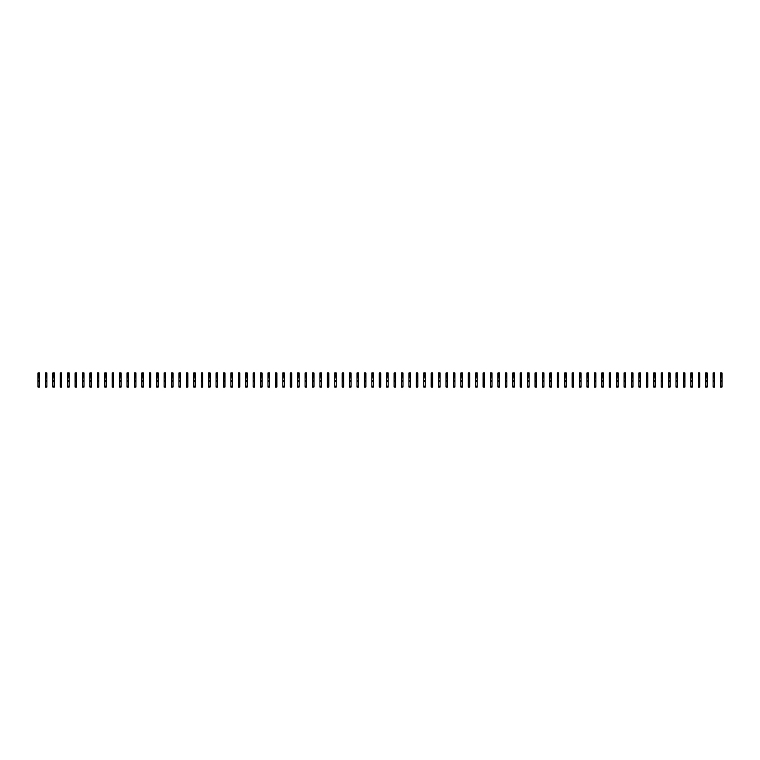 <?xml version="1.0" encoding="UTF-8"?>
<svg xmlns="http://www.w3.org/2000/svg" width="760" height="760" viewBox="0 0 760 760"><rect width="100%" height="100%" fill="white"/><g stroke="black" fill="none" stroke-linecap="round" stroke-linejoin="round"><path stroke-width="1.14" d="M39.482 374.062L38 374.062L38 372.951L39.482 372.951L39.482 375.25L38 375.25L38 387.049L39.482 387.049L39.482 386.156L38 386.156M38 374.062L38 375.25M39.482 375.25L39.482 376.732L38 376.732M39.482 376.732L39.482 377.919L38 377.919M39.482 377.919L39.482 386.156M39.482 380.522L38 380.522M39.482 381.634L38 381.634M46.901 374.062L45.419 374.062L45.419 372.951L46.901 372.951L46.901 375.25L45.419 375.25L45.419 387.049L46.901 387.049L46.901 386.156L45.419 386.156M45.419 374.062L45.419 375.25M46.901 375.25L46.901 376.732L45.419 376.732M46.901 376.732L46.901 377.919L45.419 377.919M46.901 377.919L46.901 386.156M46.901 380.522L45.419 380.522M46.901 381.634L45.419 381.634M54.321 374.062L52.839 374.062L52.839 372.951L54.321 372.951L54.321 375.25L52.839 375.25L52.839 387.049L54.321 387.049L54.321 386.156L52.839 386.156M52.839 374.062L52.839 375.25M54.321 375.25L54.321 376.732L52.839 376.732M54.321 376.732L54.321 377.919L52.839 377.919M54.321 377.919L54.321 386.156M54.321 380.522L52.839 380.522M54.321 381.634L52.839 381.634M61.74 374.062L60.258 374.062L60.258 372.951L61.74 372.951L61.74 375.25L60.258 375.25L60.258 387.049L61.74 387.049L61.74 386.156L60.258 386.156M60.258 374.062L60.258 375.25M61.74 375.25L61.74 376.732L60.258 376.732M61.74 376.732L61.74 377.919L60.258 377.919M61.74 377.919L61.74 386.156M61.74 380.522L60.258 380.522M61.74 381.634L60.258 381.634M69.16 374.062L67.678 374.062L67.678 372.951L69.16 372.951L69.16 375.25L67.678 375.25L67.678 387.049L69.16 387.049L69.16 386.156L67.678 386.156M67.678 374.062L67.678 375.25M69.16 375.25L69.16 376.732L67.678 376.732M69.16 376.732L69.16 377.919L67.678 377.919M69.16 377.919L69.16 386.156M69.16 380.522L67.678 380.522M69.16 381.634L67.678 381.634M76.579 374.062L75.097 374.062L75.097 372.951L76.579 372.951L76.579 375.25L75.097 375.25L75.097 387.049L76.579 387.049L76.579 386.156L75.097 386.156M75.097 374.062L75.097 375.25M76.579 375.25L76.579 376.732L75.097 376.732M76.579 376.732L76.579 377.919L75.097 377.919M76.579 377.919L76.579 386.156M76.579 380.522L75.097 380.522M76.579 381.634L75.097 381.634M83.999 374.062L82.507 374.062L82.507 372.951L83.999 372.951L83.999 375.25L82.507 375.25L82.507 387.049L83.999 387.049L83.999 386.156L82.507 386.156M82.507 374.062L82.507 375.25M83.999 375.25L83.999 376.732L82.507 376.732M83.999 376.732L83.999 377.919L82.507 377.919M83.999 377.919L83.999 386.156M83.999 380.522L82.507 380.522M83.999 381.634L82.507 381.634M91.418 374.062L89.927 374.062L89.927 372.951L91.418 372.951L91.418 375.25L89.927 375.25L89.927 387.049L91.418 387.049L91.418 386.156L89.927 386.156M89.927 374.062L89.927 375.25M91.418 375.25L91.418 376.732L89.927 376.732M91.418 376.732L91.418 377.919L89.927 377.919M91.418 377.919L91.418 386.156M91.418 380.522L89.927 380.522M91.418 381.634L89.927 381.634M98.828 374.062L97.346 374.062L97.346 372.951L98.828 372.951L98.828 375.25L97.346 375.25L97.346 387.049L98.828 387.049L98.828 386.156L97.346 386.156M97.346 374.062L97.346 375.25M98.828 375.25L98.828 376.732L97.346 376.732M98.828 376.732L98.828 377.919L97.346 377.919M98.828 377.919L98.828 386.156M98.828 380.522L97.346 380.522M98.828 381.634L97.346 381.634M106.248 374.062L104.766 374.062L104.766 372.951L106.248 372.951L106.248 375.25L104.766 375.25L104.766 387.049L106.248 387.049L106.248 386.156L104.766 386.156M104.766 374.062L104.766 375.25M106.248 375.25L106.248 376.732L104.766 376.732M106.248 376.732L106.248 377.919L104.766 377.919M106.248 377.919L106.248 386.156M106.248 380.522L104.766 380.522M106.248 381.634L104.766 381.634M113.668 374.062L112.186 374.062L112.186 372.951L113.668 372.951L113.668 375.25L112.186 375.25L112.186 387.049L113.668 387.049L113.668 386.156L112.186 386.156M112.186 374.062L112.186 375.25M113.668 375.25L113.668 376.732L112.186 376.732M113.668 376.732L113.668 377.919L112.186 377.919M113.668 377.919L113.668 386.156M113.668 380.522L112.186 380.522M113.668 381.634L112.186 381.634M121.087 374.062L119.605 374.062L119.605 372.951L121.087 372.951L121.087 375.25L119.605 375.25L119.605 387.049L121.087 387.049L121.087 386.156L119.605 386.156M119.605 374.062L119.605 375.25M121.087 375.25L121.087 376.732L119.605 376.732M121.087 376.732L121.087 377.919L119.605 377.919M121.087 377.919L121.087 386.156M121.087 380.522L119.605 380.522M121.087 381.634L119.605 381.634M128.507 374.062L127.025 374.062L127.025 372.951L128.507 372.951L128.507 375.25L127.025 375.25L127.025 387.049L128.507 387.049L128.507 386.156L127.025 386.156M127.025 374.062L127.025 375.25M128.507 375.25L128.507 376.732L127.025 376.732M128.507 376.732L128.507 377.919L127.025 377.919M128.507 377.919L128.507 386.156M128.507 380.522L127.025 380.522M128.507 381.634L127.025 381.634M135.926 374.062L134.444 374.062L134.444 372.951L135.926 372.951L135.926 375.25L134.444 375.25L134.444 387.049L135.926 387.049L135.926 386.156L134.444 386.156M134.444 374.062L134.444 375.25M135.926 375.25L135.926 376.732L134.444 376.732M135.926 376.732L135.926 377.919L134.444 377.919M135.926 377.919L135.926 386.156M135.926 380.522L134.444 380.522M135.926 381.634L134.444 381.634M143.345 374.062L141.864 374.062L141.864 372.951L143.345 372.951L143.345 375.25L141.864 375.25L141.864 387.049L143.345 387.049L143.345 386.156L141.864 386.156M141.864 374.062L141.864 375.25M143.345 375.25L143.345 376.732L141.864 376.732M143.345 376.732L143.345 377.919L141.864 377.919M143.345 377.919L143.345 386.156M143.345 380.522L141.864 380.522M143.345 381.634L141.864 381.634M150.765 374.062L149.283 374.062L149.283 372.951L150.765 372.951L150.765 375.25L149.283 375.25L149.283 387.049L150.765 387.049L150.765 386.156L149.283 386.156M149.283 374.062L149.283 375.25M150.765 375.25L150.765 376.732L149.283 376.732M150.765 376.732L150.765 377.919L149.283 377.919M150.765 377.919L150.765 386.156M150.765 380.522L149.283 380.522M150.765 381.634L149.283 381.634M158.184 374.062L156.702 374.062L156.702 372.951L158.184 372.951L158.184 375.25L156.702 375.25L156.702 387.049L158.184 387.049L158.184 386.156L156.702 386.156M156.702 374.062L156.702 375.25M158.184 375.25L158.184 376.732L156.702 376.732M158.184 376.732L158.184 377.919L156.702 377.919M158.184 377.919L158.184 386.156M158.184 380.522L156.702 380.522M158.184 381.634L156.702 381.634M165.604 374.062L164.112 374.062L164.112 372.951L165.604 372.951L165.604 375.25L164.112 375.25L164.112 387.049L165.604 387.049L165.604 386.156L164.112 386.156M164.112 374.062L164.112 375.25M165.604 375.25L165.604 376.732L164.112 376.732M165.604 376.732L165.604 377.919L164.112 377.919M165.604 377.919L165.604 386.156M165.604 380.522L164.112 380.522M165.604 381.634L164.112 381.634M173.023 374.062L171.532 374.062L171.532 372.951L173.023 372.951L173.023 375.25L171.532 375.25L171.532 387.049L173.023 387.049L173.023 386.156L171.532 386.156M171.532 374.062L171.532 375.25M173.023 375.25L173.023 376.732L171.532 376.732M173.023 376.732L173.023 377.919L171.532 377.919M173.023 377.919L173.023 386.156M173.023 380.522L171.532 380.522M173.023 381.634L171.532 381.634M180.434 374.062L178.952 374.062L178.952 372.951L180.434 372.951L180.434 375.25L178.952 375.25L178.952 387.049L180.434 387.049L180.434 386.156L178.952 386.156M178.952 374.062L178.952 375.25M180.434 375.25L180.434 376.732L178.952 376.732M180.434 376.732L180.434 377.919L178.952 377.919M180.434 377.919L180.434 386.156M180.434 380.522L178.952 380.522M180.434 381.634L178.952 381.634M187.853 374.062L186.371 374.062L186.371 372.951L187.853 372.951L187.853 375.25L186.371 375.25L186.371 387.049L187.853 387.049L187.853 386.156L186.371 386.156M186.371 374.062L186.371 375.25M187.853 375.25L187.853 376.732L186.371 376.732M187.853 376.732L187.853 377.919L186.371 377.919M187.853 377.919L187.853 386.156M187.853 380.522L186.371 380.522M187.853 381.634L186.371 381.634M195.273 374.062L193.791 374.062L193.791 372.951L195.273 372.951L195.273 375.25L193.791 375.25L193.791 387.049L195.273 387.049L195.273 386.156L193.791 386.156M193.791 374.062L193.791 375.25M195.273 375.25L195.273 376.732L193.791 376.732M195.273 376.732L195.273 377.919L193.791 377.919M195.273 377.919L195.273 386.156M195.273 380.522L193.791 380.522M195.273 381.634L193.791 381.634M202.692 374.062L201.21 374.062L201.21 372.951L202.692 372.951L202.692 375.25L201.21 375.25L201.21 387.049L202.692 387.049L202.692 386.156L201.21 386.156M201.21 374.062L201.21 375.25M202.692 375.25L202.692 376.732L201.21 376.732M202.692 376.732L202.692 377.919L201.21 377.919M202.692 377.919L202.692 386.156M202.692 380.522L201.21 380.522M202.692 381.634L201.21 381.634M210.111 374.062L208.63 374.062L208.63 372.951L210.111 372.951L210.111 375.25L208.63 375.25L208.63 387.049L210.111 387.049L210.111 386.156L208.63 386.156M208.63 374.062L208.63 375.25M210.111 375.25L210.111 376.732L208.63 376.732M210.111 376.732L210.111 377.919L208.63 377.919M210.111 377.919L210.111 386.156M210.111 380.522L208.63 380.522M210.111 381.634L208.63 381.634M217.531 374.062L216.049 374.062L216.049 372.951L217.531 372.951L217.531 375.25L216.049 375.25L216.049 387.049L217.531 387.049L217.531 386.156L216.049 386.156M216.049 374.062L216.049 375.25M217.531 375.25L217.531 376.732L216.049 376.732M217.531 376.732L217.531 377.919L216.049 377.919M217.531 377.919L217.531 386.156M217.531 380.522L216.049 380.522M217.531 381.634L216.049 381.634M224.95 374.062L223.468 374.062L223.468 372.951L224.95 372.951L224.95 375.25L223.468 375.25L223.468 387.049L224.95 387.049L224.95 386.156L223.468 386.156M223.468 374.062L223.468 375.25M224.95 375.25L224.95 376.732L223.468 376.732M224.95 376.732L224.95 377.919L223.468 377.919M224.95 377.919L224.95 386.156M224.95 380.522L223.468 380.522M224.95 381.634L223.468 381.634M232.37 374.062L230.888 374.062L230.888 372.951L232.37 372.951L232.37 375.25L230.888 375.25L230.888 387.049L232.37 387.049L232.37 386.156L230.888 386.156M230.888 374.062L230.888 375.25M232.37 375.25L232.37 376.732L230.888 376.732M232.37 376.732L232.37 377.919L230.888 377.919M232.37 377.919L232.37 386.156M232.37 380.522L230.888 380.522M232.37 381.634L230.888 381.634M239.789 374.062L238.307 374.062L238.307 372.951L239.789 372.951L239.789 375.25L238.307 375.25L238.307 387.049L239.789 387.049L239.789 386.156L238.307 386.156M238.307 374.062L238.307 375.25M239.789 375.25L239.789 376.732L238.307 376.732M239.789 376.732L239.789 377.919L238.307 377.919M239.789 377.919L239.789 386.156M239.789 380.522L238.307 380.522M239.789 381.634L238.307 381.634M247.209 374.062L245.727 374.062L245.727 372.951L247.209 372.951L247.209 375.25L245.727 375.25L245.727 387.049L247.209 387.049L247.209 386.156L245.727 386.156M245.727 374.062L245.727 375.25M247.209 375.25L247.209 376.732L245.727 376.732M247.209 376.732L247.209 377.919L245.727 377.919M247.209 377.919L247.209 386.156M247.209 380.522L245.727 380.522M247.209 381.634L245.727 381.634M254.628 374.062L253.137 374.062L253.137 372.951L254.628 372.951L254.628 375.25L253.137 375.25L253.137 387.049L254.628 387.049L254.628 386.156L253.137 386.156M253.137 374.062L253.137 375.25M254.628 375.25L254.628 376.732L253.137 376.732M254.628 376.732L254.628 377.919L253.137 377.919M254.628 377.919L254.628 386.156M254.628 380.522L253.137 380.522M254.628 381.634L253.137 381.634M262.048 374.062L260.556 374.062L260.556 372.951L262.048 372.951L262.048 375.25L260.556 375.25L260.556 387.049L262.048 387.049L262.048 386.156L260.556 386.156M260.556 374.062L260.556 375.25M262.048 375.25L262.048 376.732L260.556 376.732M262.048 376.732L262.048 377.919L260.556 377.919M262.048 377.919L262.048 386.156M262.048 380.522L260.556 380.522M262.048 381.634L260.556 381.634M269.458 374.062L267.976 374.062L267.976 372.951L269.458 372.951L269.458 375.25L267.976 375.25L267.976 387.049L269.458 387.049L269.458 386.156L267.976 386.156M267.976 374.062L267.976 375.25M269.458 375.25L269.458 376.732L267.976 376.732M269.458 376.732L269.458 377.919L267.976 377.919M269.458 377.919L269.458 386.156M269.458 380.522L267.976 380.522M269.458 381.634L267.976 381.634M276.877 374.062L275.395 374.062L275.395 372.951L276.877 372.951L276.877 375.25L275.395 375.25L275.395 387.049L276.877 387.049L276.877 386.156L275.395 386.156M275.395 374.062L275.395 375.25M276.877 375.25L276.877 376.732L275.395 376.732M276.877 376.732L276.877 377.919L275.395 377.919M276.877 377.919L276.877 386.156M276.877 380.522L275.395 380.522M276.877 381.634L275.395 381.634M284.297 374.062L282.815 374.062L282.815 372.951L284.297 372.951L284.297 375.25L282.815 375.25L282.815 387.049L284.297 387.049L284.297 386.156L282.815 386.156M282.815 374.062L282.815 375.25M284.297 375.25L284.297 376.732L282.815 376.732M284.297 376.732L284.297 377.919L282.815 377.919M284.297 377.919L284.297 386.156M284.297 380.522L282.815 380.522M284.297 381.634L282.815 381.634M291.716 374.062L290.234 374.062L290.234 372.951L291.716 372.951L291.716 375.25L290.234 375.25L290.234 387.049L291.716 387.049L291.716 386.156L290.234 386.156M290.234 374.062L290.234 375.25M291.716 375.25L291.716 376.732L290.234 376.732M291.716 376.732L291.716 377.919L290.234 377.919M291.716 377.919L291.716 386.156M291.716 380.522L290.234 380.522M291.716 381.634L290.234 381.634M299.136 374.062L297.654 374.062L297.654 372.951L299.136 372.951L299.136 375.25L297.654 375.25L297.654 387.049L299.136 387.049L299.136 386.156L297.654 386.156M297.654 374.062L297.654 375.25M299.136 375.25L299.136 376.732L297.654 376.732M299.136 376.732L299.136 377.919L297.654 377.919M299.136 377.919L299.136 386.156M299.136 380.522L297.654 380.522M299.136 381.634L297.654 381.634M306.555 374.062L305.073 374.062L305.073 372.951L306.555 372.951L306.555 375.25L305.073 375.25L305.073 387.049L306.555 387.049L306.555 386.156L305.073 386.156M305.073 374.062L305.073 375.25M306.555 375.25L306.555 376.732L305.073 376.732M306.555 376.732L306.555 377.919L305.073 377.919M306.555 377.919L306.555 386.156M306.555 380.522L305.073 380.522M306.555 381.634L305.073 381.634M313.975 374.062L312.493 374.062L312.493 372.951L313.975 372.951L313.975 375.25L312.493 375.25L312.493 387.049L313.975 387.049L313.975 386.156L312.493 386.156M312.493 374.062L312.493 375.25M313.975 375.25L313.975 376.732L312.493 376.732M313.975 376.732L313.975 377.919L312.493 377.919M313.975 377.919L313.975 386.156M313.975 380.522L312.493 380.522M313.975 381.634L312.493 381.634M321.394 374.062L319.912 374.062L319.912 372.951L321.394 372.951L321.394 375.25L319.912 375.25L319.912 387.049L321.394 387.049L321.394 386.156L319.912 386.156M319.912 374.062L319.912 375.25M321.394 375.25L321.394 376.732L319.912 376.732M321.394 376.732L321.394 377.919L319.912 377.919M321.394 377.919L321.394 386.156M321.394 380.522L319.912 380.522M321.394 381.634L319.912 381.634M328.814 374.062L327.332 374.062L327.332 372.951L328.814 372.951L328.814 375.25L327.332 375.25L327.332 387.049L328.814 387.049L328.814 386.156L327.332 386.156M327.332 374.062L327.332 375.25M328.814 375.25L328.814 376.732L327.332 376.732M328.814 376.732L328.814 377.919L327.332 377.919M328.814 377.919L328.814 386.156M328.814 380.522L327.332 380.522M328.814 381.634L327.332 381.634M336.233 374.062L334.742 374.062L334.742 372.951L336.233 372.951L336.233 375.25L334.742 375.25L334.742 387.049L336.233 387.049L336.233 386.156L334.742 386.156M334.742 374.062L334.742 375.25M336.233 375.25L336.233 376.732L334.742 376.732M336.233 376.732L336.233 377.919L334.742 377.919M336.233 377.919L336.233 386.156M336.233 380.522L334.742 380.522M336.233 381.634L334.742 381.634M343.653 374.062L342.161 374.062L342.161 372.951L343.653 372.951L343.653 375.25L342.161 375.25L342.161 387.049L343.653 387.049L343.653 386.156L342.161 386.156M342.161 374.062L342.161 375.25M343.653 375.25L343.653 376.732L342.161 376.732M343.653 376.732L343.653 377.919L342.161 377.919M343.653 377.919L343.653 386.156M343.653 380.522L342.161 380.522M343.653 381.634L342.161 381.634M351.063 374.062L349.581 374.062L349.581 372.951L351.063 372.951L351.063 375.25L349.581 375.25L349.581 387.049L351.063 387.049L351.063 386.156L349.581 386.156M349.581 374.062L349.581 375.25M351.063 375.25L351.063 376.732L349.581 376.732M351.063 376.732L351.063 377.919L349.581 377.919M351.063 377.919L351.063 386.156M351.063 380.522L349.581 380.522M351.063 381.634L349.581 381.634M358.483 374.062L357 374.062L357 372.951L358.483 372.951L358.483 375.25L357 375.25L357 387.049L358.483 387.049L358.483 386.156L357 386.156M357 374.062L357 375.25M358.483 375.25L358.483 376.732L357 376.732M358.483 376.732L358.483 377.919L357 377.919M358.483 377.919L358.483 386.156M358.483 380.522L357 380.522M358.483 381.634L357 381.634M365.902 374.062L364.42 374.062L364.42 372.951L365.902 372.951L365.902 375.25L364.42 375.25L364.42 387.049L365.902 387.049L365.902 386.156L364.42 386.156M364.42 374.062L364.42 375.25M365.902 375.25L365.902 376.732L364.42 376.732M365.902 376.732L365.902 377.919L364.42 377.919M365.902 377.919L365.902 386.156M365.902 380.522L364.42 380.522M365.902 381.634L364.42 381.634M373.322 374.062L371.839 374.062L371.839 372.951L373.322 372.951L373.322 375.25L371.839 375.25L371.839 387.049L373.322 387.049L373.322 386.156L371.839 386.156M371.839 374.062L371.839 375.25M373.322 375.25L373.322 376.732L371.839 376.732M373.322 376.732L373.322 377.919L371.839 377.919M373.322 377.919L373.322 386.156M373.322 380.522L371.839 380.522M373.322 381.634L371.839 381.634M380.741 374.062L379.259 374.062L379.259 372.951L380.741 372.951L380.741 375.25L379.259 375.25L379.259 387.049L380.741 387.049L380.741 386.156L379.259 386.156M379.259 374.062L379.259 375.25M380.741 375.25L380.741 376.732L379.259 376.732M380.741 376.732L380.741 377.919L379.259 377.919M380.741 377.919L380.741 386.156M380.741 380.522L379.259 380.522M380.741 381.634L379.259 381.634M388.16 374.062L386.678 374.062L386.678 372.951L388.16 372.951L388.16 375.25L386.678 375.25L386.678 387.049L388.16 387.049L388.16 386.156L386.678 386.156M386.678 374.062L386.678 375.25M388.16 375.25L388.16 376.732L386.678 376.732M388.16 376.732L388.16 377.919L386.678 377.919M388.16 377.919L388.16 386.156M388.16 380.522L386.678 380.522M388.16 381.634L386.678 381.634M395.58 374.062L394.098 374.062L394.098 372.951L395.58 372.951L395.58 375.25L394.098 375.25L394.098 387.049L395.58 387.049L395.58 386.156L394.098 386.156M394.098 374.062L394.098 375.25M395.58 375.25L395.58 376.732L394.098 376.732M395.58 376.732L395.58 377.919L394.098 377.919M395.58 377.919L395.58 386.156M395.58 380.522L394.098 380.522M395.58 381.634L394.098 381.634M402.999 374.062L401.517 374.062L401.517 372.951L402.999 372.951L402.999 375.25L401.517 375.25L401.517 387.049L402.999 387.049L402.999 386.156L401.517 386.156M401.517 374.062L401.517 375.25M402.999 375.25L402.999 376.732L401.517 376.732M402.999 376.732L402.999 377.919L401.517 377.919M402.999 377.919L402.999 386.156M402.999 380.522L401.517 380.522M402.999 381.634L401.517 381.634M410.419 374.062L408.937 374.062L408.937 372.951L410.419 372.951L410.419 375.25L408.937 375.25L408.937 387.049L410.419 387.049L410.419 386.156L408.937 386.156M408.937 374.062L408.937 375.25M410.419 375.25L410.419 376.732L408.937 376.732M410.419 376.732L410.419 377.919L408.937 377.919M410.419 377.919L410.419 386.156M410.419 380.522L408.937 380.522M410.419 381.634L408.937 381.634M417.838 374.062L416.347 374.062L416.347 372.951L417.838 372.951L417.838 375.25L416.347 375.25L416.347 387.049L417.838 387.049L417.838 386.156L416.347 386.156M416.347 374.062L416.347 375.25M417.838 375.25L417.838 376.732L416.347 376.732M417.838 376.732L417.838 377.919L416.347 377.919M417.838 377.919L417.838 386.156M417.838 380.522L416.347 380.522M417.838 381.634L416.347 381.634M425.258 374.062L423.766 374.062L423.766 372.951L425.258 372.951L425.258 375.25L423.766 375.25L423.766 387.049L425.258 387.049L425.258 386.156L423.766 386.156M423.766 374.062L423.766 375.25M425.258 375.25L425.258 376.732L423.766 376.732M425.258 376.732L425.258 377.919L423.766 377.919M425.258 377.919L425.258 386.156M425.258 380.522L423.766 380.522M425.258 381.634L423.766 381.634M432.668 374.062L431.186 374.062L431.186 372.951L432.668 372.951L432.668 375.25L431.186 375.25L431.186 387.049L432.668 387.049L432.668 386.156L431.186 386.156M431.186 374.062L431.186 375.25M432.668 375.25L432.668 376.732L431.186 376.732M432.668 376.732L432.668 377.919L431.186 377.919M432.668 377.919L432.668 386.156M432.668 380.522L431.186 380.522M432.668 381.634L431.186 381.634M440.087 374.062L438.605 374.062L438.605 372.951L440.087 372.951L440.087 375.25L438.605 375.25L438.605 387.049L440.087 387.049L440.087 386.156L438.605 386.156M438.605 374.062L438.605 375.25M440.087 375.25L440.087 376.732L438.605 376.732M440.087 376.732L440.087 377.919L438.605 377.919M440.087 377.919L440.087 386.156M440.087 380.522L438.605 380.522M440.087 381.634L438.605 381.634M447.507 374.062L446.025 374.062L446.025 372.951L447.507 372.951L447.507 375.25L446.025 375.25L446.025 387.049L447.507 387.049L447.507 386.156L446.025 386.156M446.025 374.062L446.025 375.25M447.507 375.25L447.507 376.732L446.025 376.732M447.507 376.732L447.507 377.919L446.025 377.919M447.507 377.919L447.507 386.156M447.507 380.522L446.025 380.522M447.507 381.634L446.025 381.634M454.926 374.062L453.445 374.062L453.445 372.951L454.926 372.951L454.926 375.25L453.445 375.25L453.445 387.049L454.926 387.049L454.926 386.156L453.445 386.156M453.445 374.062L453.445 375.25M454.926 375.25L454.926 376.732L453.445 376.732M454.926 376.732L454.926 377.919L453.445 377.919M454.926 377.919L454.926 386.156M454.926 380.522L453.445 380.522M454.926 381.634L453.445 381.634M462.346 374.062L460.864 374.062L460.864 372.951L462.346 372.951L462.346 375.25L460.864 375.25L460.864 387.049L462.346 387.049L462.346 386.156L460.864 386.156M460.864 374.062L460.864 375.25M462.346 375.25L462.346 376.732L460.864 376.732M462.346 376.732L462.346 377.919L460.864 377.919M462.346 377.919L462.346 386.156M462.346 380.522L460.864 380.522M462.346 381.634L460.864 381.634M469.765 374.062L468.284 374.062L468.284 372.951L469.765 372.951L469.765 375.25L468.284 375.25L468.284 387.049L469.765 387.049L469.765 386.156L468.284 386.156M468.284 374.062L468.284 375.25M469.765 375.25L469.765 376.732L468.284 376.732M469.765 376.732L469.765 377.919L468.284 377.919M469.765 377.919L469.765 386.156M469.765 380.522L468.284 380.522M469.765 381.634L468.284 381.634M477.185 374.062L475.703 374.062L475.703 372.951L477.185 372.951L477.185 375.25L475.703 375.25L475.703 387.049L477.185 387.049L477.185 386.156L475.703 386.156M475.703 374.062L475.703 375.25M477.185 375.25L477.185 376.732L475.703 376.732M477.185 376.732L477.185 377.919L475.703 377.919M477.185 377.919L477.185 386.156M477.185 380.522L475.703 380.522M477.185 381.634L475.703 381.634M484.604 374.062L483.123 374.062L483.123 372.951L484.604 372.951L484.604 375.25L483.123 375.25L483.123 387.049L484.604 387.049L484.604 386.156L483.123 386.156M483.123 374.062L483.123 375.25M484.604 375.25L484.604 376.732L483.123 376.732M484.604 376.732L484.604 377.919L483.123 377.919M484.604 377.919L484.604 386.156M484.604 380.522L483.123 380.522M484.604 381.634L483.123 381.634M492.024 374.062L490.542 374.062L490.542 372.951L492.024 372.951L492.024 375.25L490.542 375.25L490.542 387.049L492.024 387.049L492.024 386.156L490.542 386.156M490.542 374.062L490.542 375.25M492.024 375.25L492.024 376.732L490.542 376.732M492.024 376.732L492.024 377.919L490.542 377.919M492.024 377.919L492.024 386.156M492.024 380.522L490.542 380.522M492.024 381.634L490.542 381.634M499.443 374.062L497.952 374.062L497.952 372.951L499.443 372.951L499.443 375.25L497.952 375.25L497.952 387.049L499.443 387.049L499.443 386.156L497.952 386.156M497.952 374.062L497.952 375.25M499.443 375.25L499.443 376.732L497.952 376.732M499.443 376.732L499.443 377.919L497.952 377.919M499.443 377.919L499.443 386.156M499.443 380.522L497.952 380.522M499.443 381.634L497.952 381.634M506.863 374.062L505.372 374.062L505.372 372.951L506.863 372.951L506.863 375.25L505.372 375.25L505.372 387.049L506.863 387.049L506.863 386.156L505.372 386.156M505.372 374.062L505.372 375.25M506.863 375.25L506.863 376.732L505.372 376.732M506.863 376.732L506.863 377.919L505.372 377.919M506.863 377.919L506.863 386.156M506.863 380.522L505.372 380.522M506.863 381.634L505.372 381.634M514.273 374.062L512.791 374.062L512.791 372.951L514.273 372.951L514.273 375.25L512.791 375.25L512.791 387.049L514.273 387.049L514.273 386.156L512.791 386.156M512.791 374.062L512.791 375.25M514.273 375.25L514.273 376.732L512.791 376.732M514.273 376.732L514.273 377.919L512.791 377.919M514.273 377.919L514.273 386.156M514.273 380.522L512.791 380.522M514.273 381.634L512.791 381.634M521.692 374.062L520.211 374.062L520.211 372.951L521.692 372.951L521.692 375.25L520.211 375.25L520.211 387.049L521.692 387.049L521.692 386.156L520.211 386.156M520.211 374.062L520.211 375.25M521.692 375.25L521.692 376.732L520.211 376.732M521.692 376.732L521.692 377.919L520.211 377.919M521.692 377.919L521.692 386.156M521.692 380.522L520.211 380.522M521.692 381.634L520.211 381.634M529.112 374.062L527.63 374.062L527.63 372.951L529.112 372.951L529.112 375.25L527.63 375.25L527.63 387.049L529.112 387.049L529.112 386.156L527.63 386.156M527.63 374.062L527.63 375.25M529.112 375.25L529.112 376.732L527.63 376.732M529.112 376.732L529.112 377.919L527.63 377.919M529.112 377.919L529.112 386.156M529.112 380.522L527.63 380.522M529.112 381.634L527.63 381.634M536.531 374.062L535.049 374.062L535.049 372.951L536.531 372.951L536.531 375.25L535.049 375.25L535.049 387.049L536.531 387.049L536.531 386.156L535.049 386.156M535.049 374.062L535.049 375.25M536.531 375.25L536.531 376.732L535.049 376.732M536.531 376.732L536.531 377.919L535.049 377.919M536.531 377.919L536.531 386.156M536.531 380.522L535.049 380.522M536.531 381.634L535.049 381.634M543.951 374.062L542.469 374.062L542.469 372.951L543.951 372.951L543.951 375.25L542.469 375.25L542.469 387.049L543.951 387.049L543.951 386.156L542.469 386.156M542.469 374.062L542.469 375.25M543.951 375.25L543.951 376.732L542.469 376.732M543.951 376.732L543.951 377.919L542.469 377.919M543.951 377.919L543.951 386.156M543.951 380.522L542.469 380.522M543.951 381.634L542.469 381.634M551.37 374.062L549.889 374.062L549.889 372.951L551.37 372.951L551.37 375.25L549.889 375.25L549.889 387.049L551.37 387.049L551.37 386.156L549.889 386.156M549.889 374.062L549.889 375.25M551.37 375.25L551.37 376.732L549.889 376.732M551.37 376.732L551.37 377.919L549.889 377.919M551.37 377.919L551.37 386.156M551.37 380.522L549.889 380.522M551.37 381.634L549.889 381.634M558.79 374.062L557.308 374.062L557.308 372.951L558.79 372.951L558.79 375.25L557.308 375.25L557.308 387.049L558.79 387.049L558.79 386.156L557.308 386.156M557.308 374.062L557.308 375.25M558.79 375.25L558.79 376.732L557.308 376.732M558.79 376.732L558.79 377.919L557.308 377.919M558.79 377.919L558.79 386.156M558.79 380.522L557.308 380.522M558.79 381.634L557.308 381.634M566.209 374.062L564.727 374.062L564.727 372.951L566.209 372.951L566.209 375.25L564.727 375.25L564.727 387.049L566.209 387.049L566.209 386.156L564.727 386.156M564.727 374.062L564.727 375.25M566.209 375.25L566.209 376.732L564.727 376.732M566.209 376.732L566.209 377.919L564.727 377.919M566.209 377.919L566.209 386.156M566.209 380.522L564.727 380.522M566.209 381.634L564.727 381.634M573.629 374.062L572.147 374.062L572.147 372.951L573.629 372.951L573.629 375.25L572.147 375.25L572.147 387.049L573.629 387.049L573.629 386.156L572.147 386.156M572.147 374.062L572.147 375.25M573.629 375.25L573.629 376.732L572.147 376.732M573.629 376.732L573.629 377.919L572.147 377.919M573.629 377.919L573.629 386.156M573.629 380.522L572.147 380.522M573.629 381.634L572.147 381.634M581.048 374.062L579.567 374.062L579.567 372.951L581.048 372.951L581.048 375.25L579.567 375.25L579.567 387.049L581.048 387.049L581.048 386.156L579.567 386.156M579.567 374.062L579.567 375.25M581.048 375.25L581.048 376.732L579.567 376.732M581.048 376.732L581.048 377.919L579.567 377.919M581.048 377.919L581.048 386.156M581.048 380.522L579.567 380.522M581.048 381.634L579.567 381.634M588.468 374.062L586.976 374.062L586.976 372.951L588.468 372.951L588.468 375.25L586.976 375.25L586.976 387.049L588.468 387.049L588.468 386.156L586.976 386.156M586.976 374.062L586.976 375.25M588.468 375.25L588.468 376.732L586.976 376.732M588.468 376.732L588.468 377.919L586.976 377.919M588.468 377.919L588.468 386.156M588.468 380.522L586.976 380.522M588.468 381.634L586.976 381.634M595.887 374.062L594.396 374.062L594.396 372.951L595.887 372.951L595.887 375.25L594.396 375.25L594.396 387.049L595.887 387.049L595.887 386.156L594.396 386.156M594.396 374.062L594.396 375.25M595.887 375.25L595.887 376.732L594.396 376.732M595.887 376.732L595.887 377.919L594.396 377.919M595.887 377.919L595.887 386.156M595.887 380.522L594.396 380.522M595.887 381.634L594.396 381.634M603.297 374.062L601.815 374.062L601.815 372.951L603.297 372.951L603.297 375.25L601.815 375.25L601.815 387.049L603.297 387.049L603.297 386.156L601.815 386.156M601.815 374.062L601.815 375.25M603.297 375.25L603.297 376.732L601.815 376.732M603.297 376.732L603.297 377.919L601.815 377.919M603.297 377.919L603.297 386.156M603.297 380.522L601.815 380.522M603.297 381.634L601.815 381.634M610.717 374.062L609.235 374.062L609.235 372.951L610.717 372.951L610.717 375.25L609.235 375.25L609.235 387.049L610.717 387.049L610.717 386.156L609.235 386.156M609.235 374.062L609.235 375.25M610.717 375.25L610.717 376.732L609.235 376.732M610.717 376.732L610.717 377.919L609.235 377.919M610.717 377.919L610.717 386.156M610.717 380.522L609.235 380.522M610.717 381.634L609.235 381.634M618.136 374.062L616.654 374.062L616.654 372.951L618.136 372.951L618.136 375.25L616.654 375.25L616.654 387.049L618.136 387.049L618.136 386.156L616.654 386.156M616.654 374.062L616.654 375.25M618.136 375.25L618.136 376.732L616.654 376.732M618.136 376.732L618.136 377.919L616.654 377.919M618.136 377.919L618.136 386.156M618.136 380.522L616.654 380.522M618.136 381.634L616.654 381.634M625.556 374.062L624.074 374.062L624.074 372.951L625.556 372.951L625.556 375.25L624.074 375.25L624.074 387.049L625.556 387.049L625.556 386.156L624.074 386.156M624.074 374.062L624.074 375.25M625.556 375.25L625.556 376.732L624.074 376.732M625.556 376.732L625.556 377.919L624.074 377.919M625.556 377.919L625.556 386.156M625.556 380.522L624.074 380.522M625.556 381.634L624.074 381.634M632.975 374.062L631.494 374.062L631.494 372.951L632.975 372.951L632.975 375.25L631.494 375.25L631.494 387.049L632.975 387.049L632.975 386.156L631.494 386.156M631.494 374.062L631.494 375.25M632.975 375.25L632.975 376.732L631.494 376.732M632.975 376.732L632.975 377.919L631.494 377.919M632.975 377.919L632.975 386.156M632.975 380.522L631.494 380.522M632.975 381.634L631.494 381.634M640.395 374.062L638.913 374.062L638.913 372.951L640.395 372.951L640.395 375.25L638.913 375.25L638.913 387.049L640.395 387.049L640.395 386.156L638.913 386.156M638.913 374.062L638.913 375.25M640.395 375.25L640.395 376.732L638.913 376.732M640.395 376.732L640.395 377.919L638.913 377.919M640.395 377.919L640.395 386.156M640.395 380.522L638.913 380.522M640.395 381.634L638.913 381.634M647.814 374.062L646.332 374.062L646.332 372.951L647.814 372.951L647.814 375.25L646.332 375.25L646.332 387.049L647.814 387.049L647.814 386.156L646.332 386.156M646.332 374.062L646.332 375.25M647.814 375.25L647.814 376.732L646.332 376.732M647.814 376.732L647.814 377.919L646.332 377.919M647.814 377.919L647.814 386.156M647.814 380.522L646.332 380.522M647.814 381.634L646.332 381.634M655.234 374.062L653.752 374.062L653.752 372.951L655.234 372.951L655.234 375.25L653.752 375.25L653.752 387.049L655.234 387.049L655.234 386.156L653.752 386.156M653.752 374.062L653.752 375.25M655.234 375.25L655.234 376.732L653.752 376.732M655.234 376.732L655.234 377.919L653.752 377.919M655.234 377.919L655.234 386.156M655.234 380.522L653.752 380.522M655.234 381.634L653.752 381.634M662.653 374.062L661.172 374.062L661.172 372.951L662.653 372.951L662.653 375.25L661.172 375.25L661.172 387.049L662.653 387.049L662.653 386.156L661.172 386.156M661.172 374.062L661.172 375.25M662.653 375.25L662.653 376.732L661.172 376.732M662.653 376.732L662.653 377.919L661.172 377.919M662.653 377.919L662.653 386.156M662.653 380.522L661.172 380.522M662.653 381.634L661.172 381.634M670.073 374.062L668.582 374.062L668.582 372.951L670.073 372.951L670.073 375.25L668.582 375.25L668.582 387.049L670.073 387.049L670.073 386.156L668.582 386.156M668.582 374.062L668.582 375.25M670.073 375.25L670.073 376.732L668.582 376.732M670.073 376.732L670.073 377.919L668.582 377.919M670.073 377.919L670.073 386.156M670.073 380.522L668.582 380.522M670.073 381.634L668.582 381.634M677.492 374.062L676.001 374.062L676.001 372.951L677.492 372.951L677.492 375.25L676.001 375.25L676.001 387.049L677.492 387.049L677.492 386.156L676.001 386.156M676.001 374.062L676.001 375.25M677.492 375.25L677.492 376.732L676.001 376.732M677.492 376.732L677.492 377.919L676.001 377.919M677.492 377.919L677.492 386.156M677.492 380.522L676.001 380.522M677.492 381.634L676.001 381.634M684.903 374.062L683.42 374.062L683.42 372.951L684.903 372.951L684.903 375.25L683.42 375.25L683.42 387.049L684.903 387.049L684.903 386.156L683.42 386.156M683.42 374.062L683.42 375.25M684.903 375.25L684.903 376.732L683.42 376.732M684.903 376.732L684.903 377.919L683.42 377.919M684.903 377.919L684.903 386.156M684.903 380.522L683.42 380.522M684.903 381.634L683.42 381.634M692.322 374.062L690.84 374.062L690.84 372.951L692.322 372.951L692.322 375.25L690.84 375.25L690.84 387.049L692.322 387.049L692.322 386.156L690.84 386.156M690.84 374.062L690.84 375.25M692.322 375.25L692.322 376.732L690.84 376.732M692.322 376.732L692.322 377.919L690.84 377.919M692.322 377.919L692.322 386.156M692.322 380.522L690.84 380.522M692.322 381.634L690.84 381.634M699.741 374.062L698.26 374.062L698.26 372.951L699.741 372.951L699.741 375.25L698.26 375.25L698.26 387.049L699.741 387.049L699.741 386.156L698.26 386.156M698.26 374.062L698.26 375.25M699.741 375.25L699.741 376.732L698.26 376.732M699.741 376.732L699.741 377.919L698.26 377.919M699.741 377.919L699.741 386.156M699.741 380.522L698.26 380.522M699.741 381.634L698.26 381.634M707.161 374.062L705.679 374.062L705.679 372.951L707.161 372.951L707.161 375.25L705.679 375.25L705.679 387.049L707.161 387.049L707.161 386.156L705.679 386.156M705.679 374.062L705.679 375.25M707.161 375.25L707.161 376.732L705.679 376.732M707.161 376.732L707.161 377.919L705.679 377.919M707.161 377.919L707.161 386.156M707.161 380.522L705.679 380.522M707.161 381.634L705.679 381.634M714.581 374.062L713.098 374.062L713.098 372.951L714.581 372.951L714.581 375.25L713.098 375.25L713.098 387.049L714.581 387.049L714.581 386.156L713.098 386.156M713.098 374.062L713.098 375.25M714.581 375.25L714.581 376.732L713.098 376.732M714.581 376.732L714.581 377.919L713.098 377.919M714.581 377.919L714.581 386.156M714.581 380.522L713.098 380.522M714.581 381.634L713.098 381.634M722 374.062L720.518 374.062L720.518 372.951L722 372.951L722 375.25L720.518 375.25L720.518 387.049L722 387.049L722 386.156L720.518 386.156M720.518 374.062L720.518 375.25M722 375.25L722 376.732L720.518 376.732M722 376.732L722 377.919L720.518 377.919M722 377.919L722 386.156M722 380.522L720.518 380.522M722 381.634L720.518 381.634"/></g></svg>
